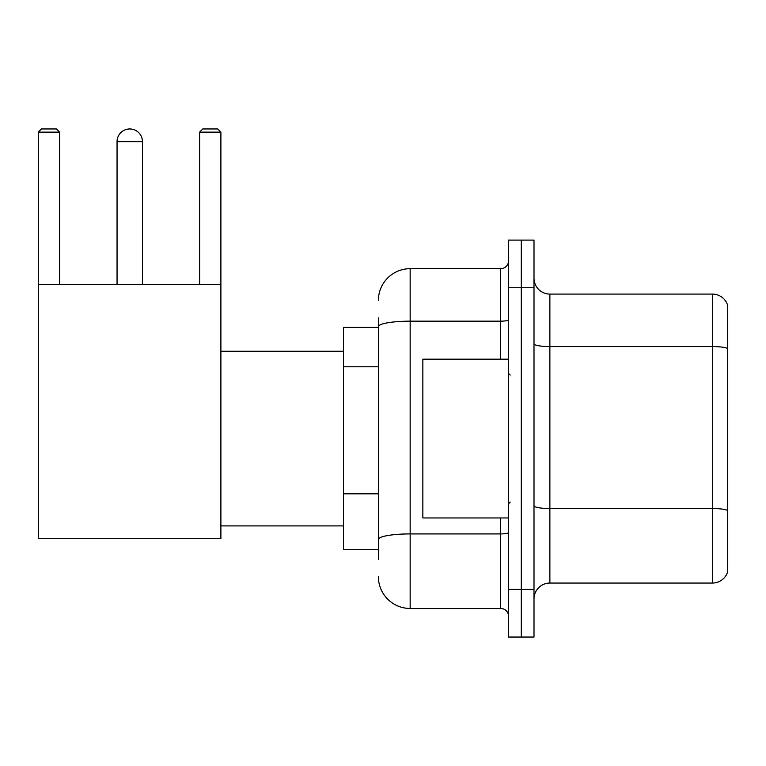 <?xml version="1.0" encoding="UTF-8"?>
<svg xmlns="http://www.w3.org/2000/svg" width="766" height="766" viewBox="0 0 766 766"><rect width="100%" height="100%" fill="white"/><g stroke="black" fill="none" stroke-linecap="round" stroke-linejoin="round"><path stroke-width="1.15" d="M378.394 357.262L378.394 317.9L378.394 327.427L343.465 327.427L343.465 549.71L378.394 549.71M378.394 559.237L378.394 317.9M378.394 300.435A31.751 31.751 0 0 1 410.155 268.684L410.155 608.463L500.648 608.463A7.938 7.938 0 0 1 508.595 616.4A7.938 7.938 0 0 0 500.648 608.463L500.648 517.96M508.595 589.408L508.595 637.044L521.292 637.044L521.292 589.408L521.292 637.044L533.998 637.044L533.998 589.408L521.292 589.408L521.292 287.738L521.292 589.408L508.595 589.408L508.595 287.738L521.292 287.738L521.292 240.103L521.292 287.738L533.998 287.738L533.998 589.408M533.998 287.738L533.998 240.103L508.595 240.103L508.595 287.738M410.155 268.684L500.648 268.684A7.938 7.938 0 0 0 508.595 260.746M378.394 544.952L378.394 503.339M410.155 608.463A31.751 31.751 0 0 1 378.394 576.702M533.998 598.935A15.875 15.875 0 0 1 549.873 583.06L712.457 583.06L712.457 294.087L549.873 294.087A15.875 15.875 0 0 1 533.998 278.211A15.875 15.875 0 0 0 549.873 294.087L549.873 583.06M727.7 305.519A15.875 15.875 0 0 0 712.457 294.087A15.875 15.875 0 0 1 727.7 305.519L727.7 571.628A15.875 15.875 0 0 1 712.457 583.06M117.054 141.662A12.706 12.706 0 0 1 129.751 128.956A12.706 12.706 0 0 1 142.457 141.662L117.054 141.662L117.054 284.559M142.457 284.559L142.457 141.662M38.3 284.559L220.895 284.559L220.895 538.603L38.3 538.603L38.3 132.135L41.479 128.956L56.397 128.956L59.576 132.135L38.3 132.135M59.576 284.559L59.576 132.135M220.895 132.135L199.62 132.135L202.789 128.956L217.716 128.956L220.895 132.135L220.895 284.559M199.62 132.135L199.62 284.559M508.595 359.187L422.851 359.187L422.851 517.96L508.595 517.96M378.394 366.79L343.465 366.79M378.394 493.811L343.465 493.811M508.595 532.542A7.938 1.379 0 0 1 500.648 533.921L410.155 533.921A31.751 5.515 180 0 0 378.394 539.436M378.394 326.68A31.751 5.515 180 0 1 410.155 321.165L500.648 321.165L500.648 268.684M500.648 359.187L500.648 321.165A7.938 1.379 0 0 0 508.595 319.786M727.7 348.549A15.875 2.758 180 0 0 712.457 346.567L549.873 346.567A15.875 2.758 -0 0 1 533.998 343.81M727.7 510.501A15.875 2.758 180 0 0 712.457 508.519L549.873 508.519A15.875 2.758 0 0 1 533.998 505.761M220.895 525.897L343.465 525.897M220.895 351.249L343.465 351.249M510.175 375.062L508.595 373.473M510.175 502.084L508.595 503.664"/></g></svg>
